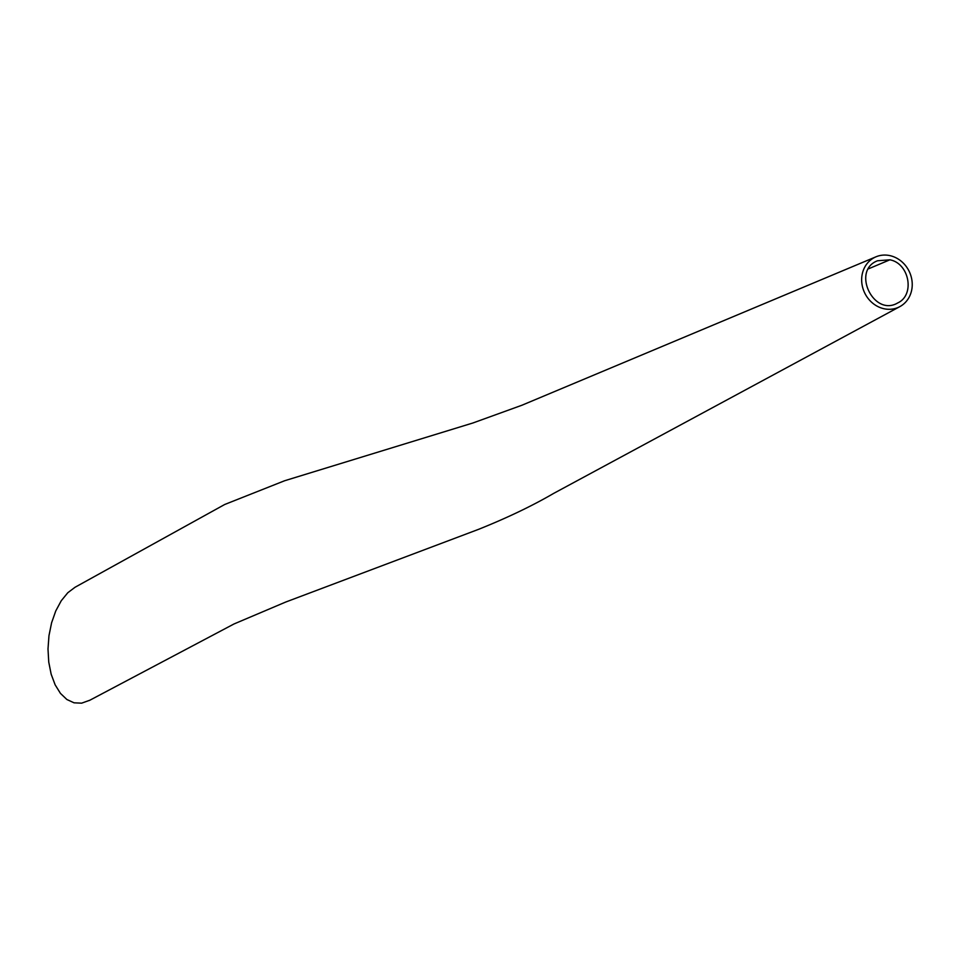 <?xml version="1.0" encoding="UTF-8"?>
<svg xmlns="http://www.w3.org/2000/svg" width="960" height="960" viewBox="0 0 960 960"><rect width="100%" height="100%" fill="white"/><g stroke="black" fill="none" stroke-linecap="round" stroke-linejoin="round"><path stroke-width="1.44" d="M889.896 259.812C909.396 263.34 915.168 295.032 897.744 302.928C873.624 317.304 851.232 270.456 877.608 260.748L889.896 259.812L868.536 268.812M912 288.228A27.636 24.72 64.4 0 0 901.824 261.72A27.636 24.72 64.4 0 0 875.916 256.836A27.636 24.72 64.4 0 0 864.636 292.824A27.636 24.72 64.4 0 0 899.736 306.684A27.636 24.72 64.4 0 0 912 288.228M875.916 256.836L521.88 405.252L472.86 423L284.628 480.744L224.712 504.492L75.036 587.268L67.788 592.74L61.248 600.756L55.764 610.944L51.6 622.776L48.972 635.676L48 648.984L48.744 662.04L51.156 674.196L55.128 684.816L60.456 693.396L66.876 699.504L74.052 702.816L81.636 703.164L89.82 700.236M89.244 700.548L234.012 623.964L285.624 602.076L478.656 529.308C507.216 517.86 532.248 505.872 553.74 493.356L899.736 306.684"/></g></svg>
